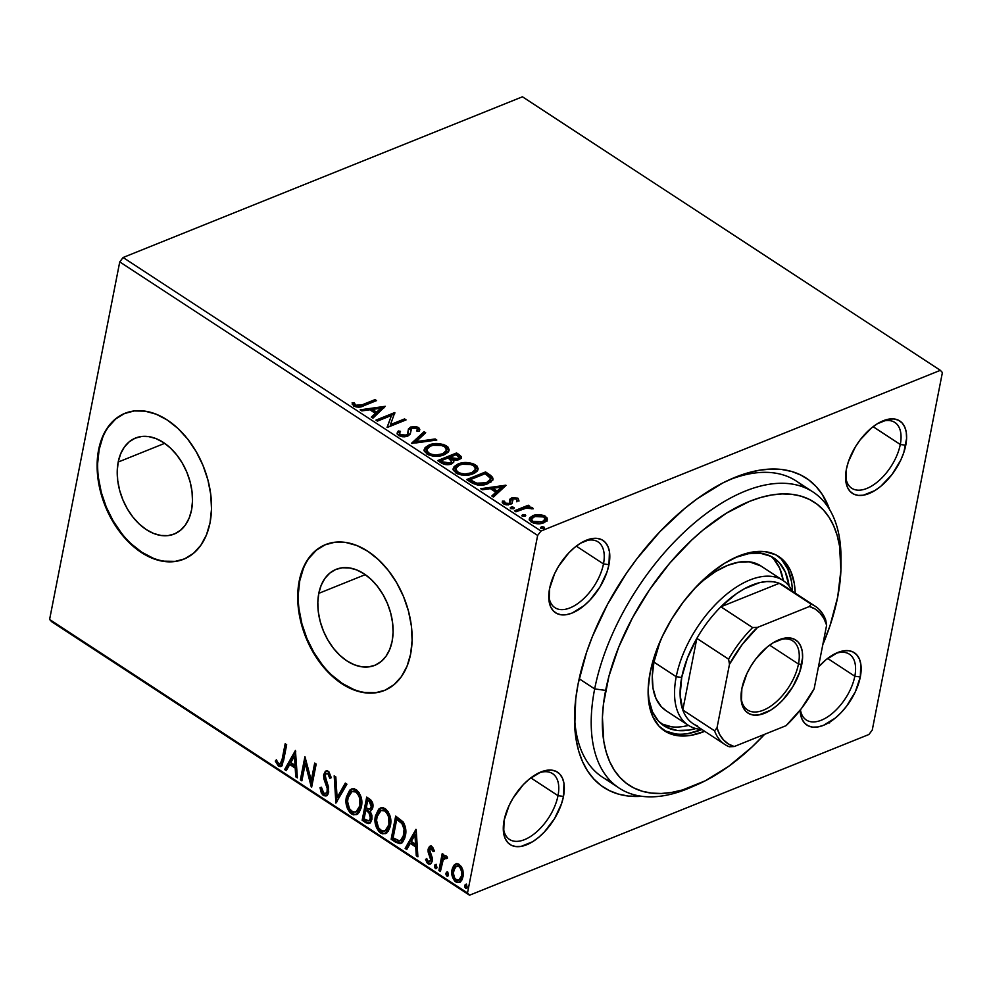 <?xml version="1.0" encoding="UTF-8"?>
<svg xmlns="http://www.w3.org/2000/svg" width="992" height="992" viewBox="0 0 992 992"><rect width="100%" height="100%" fill="white"/><g stroke="black" fill="none" stroke-linecap="round" stroke-linejoin="round"><path stroke-width="1.49" d="M693.619 786.11A176.96 94.153 -56.8 0 1 619.182 788.119L602.466 777.182A176.96 94.153 -56.8 0 1 574.542 715.492A176.96 94.153 123.2 0 0 611.37 781.82M641.998 796.316A184.834 98.332 -56.8 0 1 574.504 719.225A184.834 98.332 -56.8 0 1 578.125 683.798L575.744 698.802L574.728 726.764L576.104 739.462L578.708 751.118L582.54 761.645L587.549 770.92L593.687 778.881L600.904 785.416L609.113 790.5L618.239 794.046L628.209 796.055L641.998 796.316M548.787 594.94A39.32 20.919 123.2 0 0 574.095 605.901A39.32 20.919 123.2 0 0 603.471 563.927L608.964 564.671A43.264 23.014 -56.8 0 1 575.732 611.345A43.264 23.014 -56.8 0 1 548.75 596.849A43.264 23.014 -56.8 0 1 549.593 588.554L549.122 601.586L550.622 606.782L553.238 610.812L556.847 613.527L561.311 614.829L566.482 614.656L572.136 613.031L584.04 605.69L589.831 600.259L599.986 586.917L606.992 572L608.964 564.671L609.435 551.639L607.922 546.443L605.318 542.413L601.71 539.698L597.234 538.396L592.075 538.569L580.494 543.219L574.517 547.534L568.726 552.966L558.57 566.308L554.59 573.711L549.593 588.554A43.264 23.014 -56.8 0 1 585.602 540.541A43.264 23.014 -56.8 0 1 608.964 564.671L603.471 563.927A39.32 20.919 -56.8 0 1 582.639 599.652A39.32 20.919 -56.8 0 1 554.95 607.687A39.32 20.919 -56.8 0 1 548.787 594.94M845.606 475.49A39.32 20.919 123.2 0 0 870.914 486.464A39.32 20.919 123.2 0 0 900.29 444.49L905.77 445.222A43.264 23.014 -56.8 0 1 872.538 491.896A43.264 23.014 -56.8 0 1 845.568 477.4A43.264 23.014 -56.8 0 1 846.412 469.117L845.94 482.137L847.441 487.332L850.057 491.362L853.666 494.09L858.13 495.38L863.3 495.219L874.87 490.556L880.846 486.241L892.031 474.474L900.786 460.065L903.811 452.563L906.601 438.352L906.254 432.202L904.741 427.006L902.137 422.976L898.529 420.248L894.052 418.959L888.894 419.12L877.312 423.782L871.336 428.098L860.151 439.865L855.377 446.871L848.371 461.776L846.412 469.117A43.264 23.014 -56.8 0 1 882.421 421.092A43.264 23.014 -56.8 0 1 905.77 445.222L900.29 444.49A39.32 20.919 -56.8 0 1 879.445 480.202A39.32 20.919 -56.8 0 1 851.768 488.25A39.32 20.919 -56.8 0 1 845.606 475.49M800.432 709.838A39.32 20.919 123.2 0 0 826.758 717.427A39.32 20.919 123.2 0 0 854.819 676.234L860.312 676.966A43.264 23.014 -56.8 0 1 827.588 723.366A43.264 23.014 -56.8 0 1 800.122 710.247L801.982 719.076L804.586 723.106L808.195 725.834L812.671 727.136L817.83 726.962L823.484 725.338L835.388 717.985L841.179 712.554L846.56 706.217L855.315 691.821L860.312 676.966L860.783 663.946L859.27 658.75L856.666 654.72L853.058 652.004L848.582 650.702L843.423 650.864L837.769 652.5L825.865 659.841L818.4 667.095A43.264 23.014 -56.8 0 1 836.95 652.835A43.264 23.014 -56.8 0 1 860.312 676.966L854.819 676.234A39.32 20.919 -56.8 0 1 833.987 711.946A39.32 20.919 -56.8 0 1 806.298 719.994A39.32 20.919 -56.8 0 1 800.432 709.838M503.328 826.683A39.32 20.919 123.2 0 0 528.624 837.645A39.32 20.919 123.2 0 0 558.012 795.671L563.493 796.415A43.264 23.014 -56.8 0 1 530.261 843.088A43.264 23.014 -56.8 0 1 503.279 828.593A43.264 23.014 -56.8 0 1 504.122 820.297L503.651 833.33L505.164 838.525L507.768 842.555L511.376 845.271L515.852 846.573L521.011 846.412L532.592 841.749L538.569 837.434L544.36 832.003L554.516 818.66L561.522 803.743L563.493 796.415L563.964 783.382L562.464 778.199L559.848 774.157L556.239 771.441L551.775 770.139L546.604 770.313L540.95 771.937L529.046 779.29L523.255 784.709L513.1 798.052L509.119 805.454L504.122 820.297A43.264 23.014 -56.8 0 1 540.144 772.284A43.264 23.014 -56.8 0 1 563.493 796.415L558.012 795.671A39.32 20.919 -56.8 0 1 537.168 831.395A39.32 20.919 -56.8 0 1 509.491 839.443A39.32 20.919 -56.8 0 1 503.328 826.683M118.197 462.049L164.684 443.337L118.197 462.049L120.578 454.014L124.26 447.206L129.134 441.886L134.986 438.266L141.608 436.492L148.726 436.616L156.091 438.638L163.407 442.482L170.401 448L176.787 454.981L182.342 463.152L186.831 472.204L190.104 481.79L192.014 491.548L192.498 501.084L191.53 510.049A51.758 34.832 68.1 0 1 174.183 534.056A51.758 34.832 68.1 0 1 132.668 516.77A51.758 34.832 68.1 0 1 118.197 462.049A51.758 34.832 68.1 0 1 135.544 438.03A51.758 34.832 68.1 0 1 177.06 455.316A51.758 34.832 68.1 0 1 191.53 510.049L189.162 518.084L185.467 524.892L180.606 530.199L174.741 533.82L168.132 535.606L161.002 535.482L153.636 533.46L146.32 529.616L139.326 524.098L132.94 517.117L127.385 508.933L122.896 499.881L119.635 490.296L117.726 480.55L117.242 471.014L118.197 462.049M318.792 593.34L365.279 574.641L318.792 593.34L321.16 585.305L324.855 578.497L329.716 573.178L335.581 569.557L342.19 567.784L349.32 567.908L356.686 569.929L364.002 573.773L370.996 579.291L377.382 586.272L382.937 594.444L387.426 603.496L390.687 613.081L392.596 622.84L393.08 632.375L392.125 641.34A51.758 34.832 68.1 0 1 374.778 665.347A51.758 34.832 68.1 0 1 333.262 648.061A51.758 34.832 68.1 0 1 318.792 593.34A51.758 34.832 68.1 0 1 336.139 569.334A51.758 34.832 68.1 0 1 377.654 586.607A51.758 34.832 68.1 0 1 392.125 641.34L389.744 649.376L386.062 656.183L381.188 661.503L375.336 665.111L368.714 666.897L361.596 666.773L354.231 664.752L346.915 660.908L339.921 655.39L333.535 648.408L327.98 640.237L323.491 631.172L320.218 621.587L318.308 611.841L317.824 602.305L318.792 593.34M325.835 544.484A78.653 52.936 -111.9 0 0 299.733 580.866L299.2 581.089A78.653 52.936 68.1 0 1 325.55 544.596A78.653 52.936 68.1 0 1 388.653 570.859A78.653 52.936 68.1 0 1 410.638 654.026L412.102 640.41L411.37 625.915L408.468 611.097L403.508 596.527L396.676 582.763L388.244 570.338L378.535 559.736L367.908 551.341L356.785 545.501L345.6 542.426L334.763 542.24L324.706 544.943L315.803 550.448L308.413 558.521L302.808 568.875L299.2 581.089L297.736 594.704L298.468 609.2L301.37 624.018L306.33 638.588L313.162 652.352L321.594 664.776L331.303 675.378L341.93 683.773L353.053 689.614L364.238 692.689L375.075 692.875L385.132 690.159L394.035 684.666L401.425 676.594L407.03 666.24L410.638 654.026A78.653 52.936 68.1 0 1 384.276 690.519A78.653 52.936 68.1 0 1 321.185 664.256A78.653 52.936 68.1 0 1 299.2 581.089L299.733 580.866A78.653 52.936 -111.9 0 0 321.606 663.871A78.653 52.936 -111.9 0 0 384.549 690.407M125.24 413.193A78.653 52.936 -111.9 0 0 99.138 449.574L98.605 449.798A78.653 52.936 68.1 0 1 124.967 413.304A78.653 52.936 68.1 0 1 188.058 439.568A78.653 52.936 68.1 0 1 210.044 522.734L211.507 509.119L210.775 494.624L207.874 479.806L202.914 465.236L196.081 451.472L187.649 439.047L177.94 428.432L167.313 420.05L156.19 414.21L145.006 411.134L134.168 410.948L124.112 413.652L115.208 419.157L107.818 427.23L102.213 437.571L98.605 449.798L97.142 463.413L97.873 477.908L100.775 492.726L105.735 507.296L112.567 521.06L120.999 533.485L130.708 544.087L141.335 552.482L152.458 558.322L163.643 561.398L174.48 561.584L184.537 558.868L193.44 553.375L200.83 545.29L206.435 534.948L210.044 522.734A78.653 52.936 68.1 0 1 183.681 559.228A78.653 52.936 68.1 0 1 120.59 532.964A78.653 52.936 68.1 0 1 98.605 449.798L99.138 449.574A78.653 52.936 -111.9 0 0 121.012 532.58A78.653 52.936 -111.9 0 0 183.954 559.116M873.096 426.684L900.29 444.49L873.096 426.684M530.819 777.877L558.012 795.671L530.819 777.877M576.278 546.133L603.471 563.927L576.278 546.133M827.638 658.44L854.819 676.234L827.638 658.44M51.646 621.674L469.551 895.206L868.905 734.502L469.551 895.206L467.505 892.974L49.6 619.454L119.747 261.9L537.652 535.432L467.505 892.974L537.652 535.432L541 531.03L123.095 257.498L522.449 96.794L940.354 370.326L541 531.03L940.354 370.326L942.4 372.546L872.253 730.1L942.4 372.546L940.354 370.326L522.449 96.794L123.095 257.498L541 531.03L537.652 535.432L119.747 261.9L123.095 257.498L119.747 261.9L49.6 619.454L467.505 892.974L469.551 895.206L51.646 621.674L49.6 619.454L51.646 621.674M833.826 719.237L832.871 719.671M826.348 724.11L826.162 723.416M543.145 516.584L545.24 517.601L545.501 516.274L539.164 514.55L534.18 515.096L529.864 517.613L529.443 520.18L534.279 523.342L539.474 523.726L544.434 522.486L547.063 520.292L547.2 518.047L544.137 515.542L539.164 514.55L538.929 515.741L539.164 514.55L532.803 515.567L529.294 518.853L531.204 522.028C535.73 524.123 539.933 524.359 543.814 522.759L547.373 519.424M514.439 510.793L515.939 511.785L526.74 507.941L533.262 508.772L531.489 507.346L527.719 507.048L529.753 506.23L528.252 505.238L514.439 510.793L515.939 511.785L525.549 508.164L533.262 508.772L532.605 507.83L527.719 507.048L529.753 506.23L528.252 505.238L514.439 510.793M512.926 500.204L512.108 502.498L512.294 499.621L513.186 498.889L516.497 499.088L516.956 500.923L519.027 501.022L517.75 498.133L512.281 497.699L509.975 499.1L510.074 502.671L508.226 503.663L505.511 503.366L504.457 501.196L502.324 501.146L503.093 503.589L506.267 504.866L512.046 503.552L512.219 499.807L513.534 498.765L516.125 498.889L516.956 500.923L519.027 501.022L518.097 498.344L518.841 501.022L518.097 498.344L511.612 497.934L509.764 499.621M471.225 482.509L477.512 485.001L484.232 484.778L491.114 481.951L492.95 478.218L490.767 475.466L485.572 471.944L466.686 479.545L471.225 482.509C477.115 485.634 482.67 486.03 487.89 483.687L492.962 479.372L492.491 477.189L485.572 471.944L466.686 479.545L471.225 482.509M437.683 460.561L443.957 464.219L450.517 464.318L453.704 462.309L453.294 460.003L457.907 459.978L460.697 458.688L461.404 456.791L459.333 454.758L456.568 452.96L437.683 460.561L441.589 463.115C445.086 464.926 448.409 465.211 451.546 463.958L453.877 461.826L453.294 460.003L459.147 459.581L461.466 457.51L456.568 452.96L437.683 460.561M411.432 443.374L436.827 440.026L435.19 438.96L416.119 441.626L425.704 432.748L424.068 431.681L411.432 443.374L436.827 440.026L435.19 438.96L416.119 441.626L425.704 432.748L424.068 431.681L411.432 443.374M377.431 421.116L391.48 415.462L387.178 427.502L406.063 419.901L404.562 418.922L390.476 424.588L394.816 412.536L375.931 420.137L377.431 421.116L391.48 415.462L387.178 427.502L406.063 419.901L404.562 418.922L390.476 424.588L394.816 412.536L375.931 420.137L377.431 421.116M362.502 404.662L356.45 405.666L354.95 404.699L354.33 402.678L352.123 402.764L353.623 406.05L358.41 407.228L376.563 400.594L375.063 399.602L362.502 404.662L362.241 405.988L374.802 400.929L375.063 399.602L362.502 404.662L355.545 405.257L354.33 402.678L352.123 402.764L353.623 406.05C357.591 407.6 360.976 407.489 363.816 405.716L376.563 400.594L375.063 399.602L375.15 401.152L362.241 405.988L362.502 404.662M385.318 406.311L360.183 409.832L361.807 410.899L369.867 409.77L375.348 413.354L371.293 417.099L372.93 418.178L385.318 406.311L360.183 409.832L361.807 410.899L369.867 409.77L375.348 413.354L371.293 417.099L372.93 418.178L385.318 406.311M397.135 433.578L398.325 430.95L397.16 432.971L399.069 435.761L403.384 436.79L407.811 436.108L410.204 434.124L411.618 428.296L416.342 428.172L417.359 429.375L416.776 430.999L419.108 431.297L419.79 429.499L418.847 427.775L416.305 426.647L410.651 427.044L408.456 428.891L407.464 434.36L404.166 435.538L400.136 434.422L399.615 432.896L400.495 431.359L398.325 430.95L397.16 433.678L398.586 435.476L407.811 436.108L410.552 433.045L410.688 429.573L412.226 427.998L416.578 428.321L417.334 429.722L416.776 430.999L419.108 431.297L419.765 429.772L418.537 427.552L410.651 427.044L408.357 429.238M440.696 445.16L446.202 447.156L446.462 445.83C440.126 443.04 434.322 442.767 429.04 445.011L425.072 447.652L424.365 451.348L428.705 454.931L435.86 456.233L444.974 454.423L448.173 452.129L449.128 449.723L447.987 447.07L443.573 444.478L435.972 443.56L429.04 445.011L428.78 446.338L434.099 445.024M469.7 464.144L475.205 466.141L475.466 464.814C469.129 462.024 463.326 461.751 458.044 463.996L454.076 466.637L453.369 470.332L457.709 473.916L464.864 475.218L469.365 474.858L474.759 473.023L477.177 471.113L478.132 468.708L476.991 466.042L472.576 463.462L464.963 462.545L458.044 463.996L457.783 465.31L463.103 464.008M505.833 485.2L480.686 488.709L482.323 489.775L490.383 488.647L495.864 492.23L491.809 495.988L493.446 497.054L506.081 485.361L480.686 488.709L482.323 489.775L490.383 488.647L495.864 492.23L491.809 495.988L493.446 497.054L505.833 485.2M510.62 508.549L511.029 507.148L510.297 507.78L510.855 508.698L514.005 508.524L514.092 507.532L512.38 506.937L511.029 507.148L510.768 508.474L513.596 508.66L513.844 507.334L511.029 507.148L510.706 508.598L513.521 508.784L513.844 507.334L513.67 508.722M522.524 514.674L521.817 515.716L522.896 516.423L525.76 515.691L523.144 514.501L522.263 516.001L525.09 516.187L525.351 514.86L522.524 514.674L522.201 516.138L525.028 516.311L525.351 514.86L525.177 516.249L522.263 516.001L522.524 514.674L522.201 516.138M540.876 528.339L541.272 526.95L540.553 527.583L541.272 528.575L544.248 528.327L544.348 527.335L542.624 526.74L541.272 526.95L541.024 528.277L543.839 528.463L544.1 527.136L541.272 526.95L540.95 528.401L543.777 528.587L544.1 527.136L543.926 528.525M454.274 878.404L456.928 881.516C453.418 878.081 452.154 873.977 453.133 869.19L452.054 869.624C451.075 874.411 452.34 878.515 455.849 881.95L459.866 882.235L455.849 881.95L459.333 882.496L463.053 876.829L462.78 869.848L459.284 864.416L455.799 863.908L454.2 865.012L452.439 868.099L451.782 872.824L452.674 877.622L454.621 880.933L457.138 882.57L460.586 881.702L462.148 879.606L463.289 875.192L462.991 870.765L461.454 866.698L458.044 863.821L454.683 864.578L456.345 863.734M438.898 870.517L440.398 871.497L443.362 859.159L444.751 857.77L446.35 858.638L447.417 857.299L445.445 855.662L443.238 857.063L443.722 854.571L442.221 853.591L438.898 870.517L439.977 870.083L443.102 854.162L439.977 870.083L438.898 870.517L440.398 871.497L442.891 860.151L447.417 857.299L446.388 855.972L444.751 855.798L443.238 857.063L443.722 854.571L442.221 853.591L438.898 870.517M431.88 846.486L429.412 846.536L428.048 849.747L428.346 852.884L430.739 858.278L430.478 860.994L428.42 861.651L426.709 858.514L425.543 859.518L427.267 863.052L428.916 864.193L431.098 863.573L432.301 861.019L432.214 857.609L429.623 850.367L430.9 848.433L433.144 851.669L434.31 850.789L432.723 847.292L429.995 846.188L428.16 849.053L428.122 851.979L430.776 860.126L428.42 861.651L426.709 858.514L425.543 859.518L428.172 863.834L430.23 864.156L432.301 861.019L432.326 858.08L429.672 849.958L431.57 848.619L433.144 851.669L434.31 850.789L431.88 846.486M395.672 842.233L400.012 843.684L402.777 841.948L404.872 837.806L405.815 831.073L403.645 822.666L395.684 816.094L391.146 839.269L395.672 842.233L396.75 841.799L392.224 838.835L391.146 839.269L395.672 842.233L400.805 843.473L405.356 835.822C406.522 831.222 405.778 826.572 403.124 821.897L395.684 816.094L391.146 839.269L392.224 838.835L396.577 816.664L392.224 838.835L396.75 841.799L395.672 842.233M370.016 811.332L372.806 807.6C373.5 803.929 372.372 801.028 369.446 798.907L366.693 797.109L362.142 820.285L368.578 823.571L370.624 822.343L371.926 819.268L371.888 815.213L370.016 811.332L372.434 808.914L372.843 803.942L371.256 800.42L366.693 797.109L362.142 820.285L363.221 819.851L367.573 797.68L363.221 819.851L362.142 820.285L366.036 822.827L369.222 823.41L371.926 819.268L370.524 811.171M335.891 803.098L346.94 784.176L345.303 783.11L337.106 797.58L335.817 776.897L334.18 775.831L335.891 803.098L346.94 784.176L345.303 783.11L337.106 797.58L335.817 776.897L334.18 775.831L335.891 803.098M301.878 780.84L305.263 763.604L311.637 787.226L316.188 764.051L314.687 763.071L311.29 780.344L304.928 756.685L300.378 779.861L301.878 780.84L305.263 763.604L311.29 787.003L316.188 764.051L314.687 763.071L311.29 780.344L304.928 756.685L300.378 779.861L301.878 780.84M282.15 759.178L281.282 762.637L279.98 764.014L278.182 763.096L276.396 759.798L275.292 761.087L278.454 766.171L280.624 766.655L282.212 765.266L286.676 744.744L285.175 743.752L282.15 759.178L283.228 758.744L286.056 744.335L283.228 758.744L282.15 759.178L280.166 763.939L277.983 762.811L276.396 759.798L275.292 761.087L278.454 766.171L280.823 766.593L283.613 760.393L286.676 744.744L285.175 743.752L282.15 759.178M295.43 750.46L284.63 769.544L286.266 770.623L289.726 764.497L295.207 768.081L295.752 776.823L297.389 777.889L295.43 750.46L284.63 769.544L286.266 770.623L289.726 764.497L295.207 768.081L295.752 776.823L297.389 777.889L295.43 750.46M325.661 793.414L328.34 790.574L325.661 793.414L323.764 793.141L321.458 787.288L320.007 787.66L323.404 795.596L326.132 795.944L328.079 794.034L328.588 787.264L325.153 776.153L326.12 773.648L327.348 773.438L328.65 774.554L329.828 778.348L331.278 777.691L328.922 771.813L327.472 770.908L325.277 771.379L323.603 775.372L324.012 779.228L327.211 788.404L327.075 791.678L326.046 793.203L324.062 793.315L322.735 792L321.458 787.288L320.007 787.66L321.358 793.129L323.404 795.596L324.483 795.162L321.098 787.226L321.433 789.458M356.748 814.444L351.54 814.01L356.215 814.692L361.41 806.719C362.824 800.098 361.088 794.381 356.215 789.582L351.515 788.975L346.208 798.064L346.183 803.743L347.398 808.468L349.878 812.597L353.338 814.854L356.686 814.482L359.24 812.2L361.187 807.748L361.82 802.28L359.34 792.918L354.417 788.764L351.738 788.9L349.705 790.165L346.394 797.01L347.473 796.576L352.061 788.801M385.752 833.429L380.544 832.995L385.218 833.677L390.414 825.704C391.828 819.082 390.092 813.366 385.206 808.554L380.519 807.959L375.398 815.994L375.088 818.14L376.402 827.452L378.882 831.581L382.342 833.838L385.69 833.466L388.244 831.184L390.191 826.733L390.823 821.264L388.343 811.902L383.42 807.748L380.742 807.885L378.708 809.15L375.398 815.994L376.476 815.56L381.064 807.786M415.946 829.349L405.145 848.433L406.782 849.499L410.242 843.386L415.722 846.97L416.268 855.699L417.892 856.778L416.194 829.51L405.145 848.433L406.782 849.499L410.242 843.386L415.722 846.97L416.268 855.699L417.892 856.778L415.946 829.349M436.654 868.211L435.339 868.521L436.964 867.417L436.096 864.664L434.471 865.78L434.533 867.256L435.624 868.67L436.765 868.037L436.368 864.9L435.029 864.702L434.471 865.78L435.848 864.54M448.161 875.738L446.846 876.06L448.471 874.944L447.603 872.191L445.966 873.307L446.028 874.783L447.132 876.196L448.272 875.564L447.876 872.427L446.524 872.228L445.966 873.307L447.355 872.067M466.91 888.014L465.595 888.324L467.22 887.22L466.352 884.467L464.727 885.583L464.777 887.059L465.732 888.41L467.021 887.84L466.624 884.69L465.285 884.504L464.727 885.583L466.104 884.343M872.253 730.1L868.905 734.502L872.253 730.1M829.647 509.628L822.356 494.599L816.218 486.65L809.001 480.103L800.792 475.032L791.653 471.473L781.684 469.476L770.982 469.042L759.636 470.196L747.757 472.911L735.481 477.164L722.895 482.918L697.351 498.678L684.616 508.536L659.878 531.737L636.864 558.818L626.287 573.5L607.501 604.426L592.447 636.43L586.52 652.463L578.125 683.798A184.834 98.332 -56.8 0 1 731.997 478.615A184.834 98.332 -56.8 0 1 829.647 509.628M804.103 487.357A176.96 94.153 123.2 0 0 728.587 480.153A176.96 94.153 -56.8 0 1 796.291 481.046L813.006 491.995A176.96 94.153 -56.8 0 1 840.956 561.013A176.96 94.153 123.2 0 0 840.993 557.268A176.96 94.153 123.2 0 0 730.62 497.972A176.96 94.153 123.2 0 0 594.667 688.919A176.96 94.153 123.2 0 0 690.209 787.648L696.93 784.734A169.099 89.962 -56.8 0 1 605.641 690.395L594.667 688.919L579.179 678.776L594.667 688.919A176.96 94.153 -56.8 0 1 688.46 528.19A176.96 94.153 -56.8 0 1 813.006 491.995M835.214 653.641A39.32 20.919 -56.8 0 1 849.375 654.187A39.32 20.919 -56.8 0 1 854.819 676.234A39.32 20.919 123.2 0 0 835.227 653.641M583.866 541.347A39.32 20.919 -56.8 0 1 598.027 541.88A39.32 20.919 -56.8 0 1 603.471 563.927A39.32 20.919 123.2 0 0 583.879 541.347M538.408 773.09A39.32 20.919 -56.8 0 1 552.556 773.636A39.32 20.919 -56.8 0 1 558.012 795.671A39.32 20.919 123.2 0 0 538.408 773.09M880.685 421.898A39.32 20.919 -56.8 0 1 894.846 422.443A39.32 20.919 -56.8 0 1 900.29 444.49A39.32 20.919 123.2 0 0 880.685 421.898M124.645 413.441L115.754 418.934L108.351 427.019M102.746 437.36L99.138 449.574L97.675 463.19M98.419 477.685L101.32 492.503L106.28 507.073L113.113 520.837L121.545 533.262M131.254 543.876L141.868 552.259L152.991 558.099M164.188 561.174L175.014 561.36M325.24 544.732L316.349 550.225L308.946 558.31M303.341 568.652L299.733 580.866L298.27 594.493M299.001 608.989L301.915 623.807L306.875 638.364L313.695 652.128L322.127 664.553M331.849 675.168L342.463 683.55L353.586 689.39M364.783 692.466L375.608 692.652M281.344 766.295L278.454 766.171L279.533 765.737L276.371 760.653L275.292 761.087L276.644 760.331L278.479 764.795L281.703 766.221M280.166 763.939L281.244 763.505L283.228 758.744L282.36 762.203L280.748 763.604M297.315 776.711L295.752 776.823L296.831 776.389L296.286 767.647L295.207 768.081L296.286 767.647L290.805 764.063L289.726 764.497L290.805 764.063L296.286 767.647L297.315 776.711M286.738 769.78L284.63 769.544L285.708 769.11L295.728 751.415L285.708 769.11L286.738 769.78M296.112 764.857L295.529 755.706L294.45 756.14L295.033 765.291L296.112 764.857L295.529 755.706L294.45 756.14L295.033 765.291L290.83 762.55L294.45 756.14L290.83 762.55L295.033 765.291L296.112 764.857M302.076 779.836L300.378 779.861L301.469 779.427L305.61 758.297L301.469 779.427L302.076 779.836M312.368 779.91L311.29 780.344L312.368 779.91L315.568 763.642L312.368 779.91M312.034 785.218L306.342 763.17L305.263 763.604L306.342 763.17L312.034 785.218M327.211 788.404L327.261 791.008L328.34 790.574L328.29 787.97L327.211 788.404L328.29 787.97L326.529 782.651L325.45 783.085L327.211 788.404M323.814 778.46L325.45 783.085L326.529 782.651L324.892 778.026L323.814 778.46L324.892 778.026L324.818 773.996L323.739 774.43L323.814 778.46M330.274 775.335L330.906 777.914L328.873 773.227L327.794 773.661L329.828 778.348L331.278 777.691L328.278 771.305L325.934 770.982L323.739 774.43L326.492 770.834M326.591 795.708L323.404 795.596L326.046 795.981L328.749 792.025L325.252 775.31L326.467 773.45L328.873 773.227L326.467 773.45M321.768 790.884L324.086 794.865L327.211 795.51M327.211 773.214L329.741 774.132M327.013 770.548L326.356 770.945M325.376 772.247L324.892 778.026L328.141 787.301M328.29 787.97L327.893 791.852L326.046 793.104M336.92 801.883L335.333 776.587L336.92 801.883M338.185 797.146L337.106 797.58L338.185 797.146L345.91 783.506L338.185 797.146M346.394 797.01C345.03 803.57 346.741 809.236 351.54 814.01L352.631 813.576C347.82 808.802 346.109 803.136 347.473 796.576L346.394 797.01M352.16 788.752L348.316 793.612L347.088 800.978M350.784 789.731L350.102 790.475M347.2 802.714L348.477 808.034L350.957 812.163L354.417 814.42L357.765 814.048M354.727 790.822L357.244 791.802L359.34 794.294L361.311 801.759L360.009 808.418L357.194 811.58M352.52 791.393L354.032 790.86M355.917 812.101L361.001 805.293L359.91 805.727L357.244 811.245L353.412 812.274L349.506 808.914L347.572 801.499L348.304 796.353L350.56 792.472L352.954 791.294L355.806 792C359.662 795.906 361.026 800.482 359.91 805.727L361.001 805.293C362.105 800.048 360.741 795.472 356.884 791.566L352.024 791.542L355.806 792L358.261 794.728L359.736 798.399L359.91 805.727L355.917 812.101L351.962 811.605C348.142 807.748 346.791 803.21 347.894 797.99L352.024 791.542M369.756 823.124L366.036 822.827L367.114 822.393L363.221 819.851L367.623 822.703L370.128 823.038M368.714 820.868L371.516 817.854L370.438 818.288L371.516 817.854L369.966 812.163L368.888 812.597L369.966 812.163L367.635 810.328L366.556 810.762L368.888 812.597L370.438 818.288L368.714 820.868L364.101 818.884L365.8 810.266L366.879 809.832L365.8 810.266L366.556 810.762L367.635 810.328L366.879 809.832L369.408 811.63L371.417 814.916L371.281 818.685L369.16 820.545M369.681 809.187L372.384 806.223L371.306 806.657L372.384 806.223L370.351 801.052L369.272 801.486L371.306 806.657L369.681 809.187L366.259 807.897L367.722 800.47L368.801 800.036L367.722 800.47L369.272 801.486L370.351 801.052L368.801 800.036L372.223 803.284L371.851 807.711L369.532 808.716M369.272 801.486L371.43 805.244L370.772 808.145L369.16 809.286L366.259 807.897L367.722 800.47L369.272 801.486M375.398 815.994C374.034 822.542 375.745 828.221 380.544 832.995L381.622 832.561C376.824 827.787 375.112 822.108 376.476 815.56L375.398 815.994M381.164 807.724L377.32 812.597L376.092 819.962M379.787 808.716L379.105 809.46M376.204 821.698L377.481 827.018L379.961 831.147L383.42 833.404L386.768 833.032M381.523 810.377L383.73 809.807L386.235 810.786L389.819 816.949L389.596 825.914L386.198 830.564M384.921 831.085L389.992 824.278L388.914 824.712L386.248 830.23L382.404 831.259L378.51 827.898L376.576 820.483L377.307 815.337L379.564 811.456L381.957 810.278L384.809 810.985C388.666 814.891 390.03 819.466 388.914 824.712L389.992 824.278C391.108 819.032 389.744 814.444 385.888 810.551L381.027 810.526L384.809 810.985L387.264 813.713L388.74 817.383L388.914 824.712L384.921 831.085L380.965 830.589C377.146 826.733 375.794 822.194 376.898 816.974L381.027 810.526M401.326 843.212L396.75 841.799L399.379 843.088L401.884 843.026M400.384 840.757L401.462 840.323L404.947 834.408L403.856 834.842L404.947 834.408C405.902 830.626 405.244 826.869 402.975 823.137L401.896 823.571L402.975 823.137L398.784 819.652L397.705 820.086L398.784 819.652L397.804 819.008L396.726 819.442L401.896 823.571C404.166 827.303 404.823 831.06 403.856 834.842L400.384 840.757L398.846 840.956L393.105 837.868L396.726 819.442L397.804 819.008L402.504 822.579L404.699 826.547L405.158 833.069L403.632 838.203M402.938 839.207L401.599 840.261M417.818 855.588L416.268 855.699L417.347 855.265L416.801 846.536L415.722 846.97L416.801 846.536L411.32 842.952L410.242 843.386L411.32 842.952L416.801 846.536L417.818 855.588M407.253 848.668L405.145 848.433L406.224 847.999L416.243 830.292L406.224 847.999L407.253 848.668M416.615 843.733L416.045 834.582L414.966 835.016L415.536 844.167L416.615 843.733L416.045 834.582L414.966 835.016L415.536 844.167L411.345 841.427L414.966 835.016L411.345 841.427L415.536 844.167L416.615 843.733M431.979 847.999L434.223 851.235L432.648 848.185L431.57 848.619M430.776 863.846L428.172 863.834L429.251 863.4L426.622 859.084L425.543 859.518L426.82 858.923L427.019 860.374M429.499 861.217L428.42 861.651M430.491 846.102L429.102 850.776L431.867 859.692L430.776 860.126L431.867 859.692L431.818 857.844L430.739 858.278L431.818 857.844L430.565 855.042L429.486 855.476L430.565 855.042L429.201 851.545L428.122 851.979L429.201 851.545L429.238 848.619L428.16 849.053L430.553 846.064M428.346 862.606L430.714 863.858M436.096 864.664L435.29 864.54M435.339 868.521L436.418 868.087L435.55 865.346L434.471 865.78L435.339 868.521L436.145 868.645M436.108 864.268L435.488 866.053L436.703 868.223M447.429 858.204L446.809 857.46L445.73 857.894M440.597 870.492L439.977 870.083L440.597 870.492M445.408 857.559L447.144 857.795M447.603 872.191L446.784 872.067M446.846 876.06L447.925 875.626L447.045 872.873L445.966 873.307L446.846 876.06L447.652 876.172M447.603 871.794L447.107 874.349L448.21 875.762M454.683 864.578L452.054 869.624L453.133 869.19L455.762 864.144L454.683 864.578M456.754 863.524L454.448 865.656L453.133 869.19L453.766 877.213M457.287 865.842L458.974 865.619L460.858 866.859L462.768 871.757L461.962 877.511L459.246 879.941M458.8 880.214L462.632 875.428L461.553 875.862L459.767 879.569L457.213 880.313L454.584 878.044L453.332 873.01L454.956 867.306L456.94 866.028L458.874 866.5C461.429 869.19 462.322 872.303 461.553 875.862L462.632 875.428C463.4 871.869 462.508 868.756 459.953 866.066L456.432 866.177L458.874 866.5L460.524 868.372L461.689 872.191L461.553 875.862L458.8 880.214L456.246 879.867C453.679 877.238 452.774 874.163 453.555 870.629L456.432 866.177M466.352 884.467L465.546 884.343M465.595 888.324L466.674 887.89L465.806 885.149L464.727 885.583L465.595 888.324L466.401 888.435M466.364 884.07L465.856 886.625L466.959 888.026M366.556 810.762L369.359 813.192L370.487 816.106L369.842 819.851L368.082 820.979L364.101 818.884L365.8 810.266L366.556 810.762M396.726 819.442L401.896 823.571L404.091 829.213L403.112 837.484L399.714 840.943L393.105 837.868L396.726 819.442M352.135 404.079L354.082 404.004L354.33 402.678L355.285 406.584L355.545 405.257L355.285 406.584L362.241 405.988L356.19 406.993L354.69 406.026L354.082 404.004L352.135 404.079M371.988 417.558L375.088 414.681L375.348 413.354L375.088 414.681L371.988 417.558M361.795 410.886L384.177 407.762L361.795 410.886M372.186 410.738L376.377 413.478L380.618 409.56L380.878 408.233L376.638 412.151L376.377 413.478L380.618 409.56L380.878 408.233L376.638 412.151L372.446 409.411L372.186 410.738L376.377 413.478L376.638 412.151L372.446 409.411L380.878 408.233L372.446 409.411L372.186 410.738M377.084 420.893L394.556 413.862L394.816 412.536L394.667 413.937L377.084 420.893M390.216 425.915L390.476 424.588L390.216 425.915L404.314 420.236L404.562 418.922L404.649 420.472L390.216 425.915M387.054 427.416L391.48 415.462L387.054 427.416M399.602 432.971L400.148 435.947L399.602 432.971L400.495 431.359L398.325 430.95L398.065 432.264L399.714 432.586L398.065 432.264L397.036 433.826M404.934 436.765L406.075 436.443L406.336 435.116L400.408 434.62L400.148 435.947L401.797 436.629M407.7 434.05L406.075 436.443L407.836 434.26L408.543 428.705M408.245 430.106L410.651 427.044L410.39 428.37L412.945 427.775M419.529 430.826L418.587 429.102L415.747 427.912L418.277 428.879L418.537 427.552L418.277 428.879L419.517 430.528M414.148 427.738L410.39 428.37L408.196 430.218M407.886 433.988L407.613 435.042M407.439 435.376L404.562 436.815M402.392 436.765L399.875 435.748L399.354 434.211M412.56 443.412L423.807 433.008L424.068 431.681L423.807 433.008L424.762 433.628L423.807 433.008L412.56 443.412M415.859 442.94L416.119 441.626L415.859 442.94L434.93 440.287L435.19 438.96L434.942 440.287L415.859 442.94M424.13 450.157L428.78 446.338L429.04 445.011L424.192 449.512L426.721 453.89C433.033 456.729 438.836 457.027 444.143 454.795L449.066 450.306L446.462 445.83L446.202 447.156L448.868 450.963M448.868 451.05L446.623 447.454L440.498 445.135M434.422 444.986L427.192 447.082L424.006 450.517M446.35 451.385L444.763 453.828L438.786 456.109L442.382 455.13L446.326 451.558L446.586 450.244L442.643 453.803L442.382 455.13L442.643 453.803C438.377 455.626 433.702 455.378 428.606 453.084L428.346 454.41L426.758 452.898L426.548 450.331M432.648 456.01L428.346 454.41L431.929 455.861M426.634 449.587L426.374 450.914L428.346 454.41L428.606 453.084L426.634 449.587L430.553 445.991C434.794 444.18 439.468 444.404 444.59 446.648L446.586 450.244M461.218 458.465L456.32 454.286L438.836 461.317L456.32 454.286L456.568 452.96L456.32 454.286L459.073 456.084L459.333 454.758L459.073 456.084L461.168 458.168M451.36 462.681L450.306 464.07M448.396 464.678L449.785 464.306L450.046 462.979L442.841 461.888L441.118 460.759L448.148 457.932L451.608 461.516L449.785 464.306L447.863 464.74M446.14 464.69L440.857 462.086L445.334 464.541M458.391 457.845L456.518 460.214M458.75 458.688L457.349 459.941L458.998 457.424L457.61 458.614L450.852 457.659L450.591 458.974L449.822 458.478L453.257 460.238M453.952 460.362L450.591 458.974L450.083 457.151L449.822 458.478L450.083 457.151L456.134 454.72L458.998 457.424M456.556 460.201L457.61 458.614L453.245 458.85L450.083 457.151L456.134 454.72L458.837 456.766L458.552 458.093M449.785 464.306L451.608 461.516M442.841 461.888L442.581 463.202L442.841 461.888L441.118 460.759L440.857 462.086L441.118 460.759L448.148 457.932L451.62 461.354L450.554 462.743L448.124 463.413L442.841 461.888M453.133 469.129L457.783 465.31L458.044 463.996L453.195 468.484L455.725 472.874C462.036 475.714 467.84 476.011 473.134 473.779L478.07 469.29L475.466 464.814L475.205 466.141L477.871 469.948M477.871 470.034L475.627 466.426L469.501 464.12M463.425 463.971L456.196 466.066L453.009 469.501M475.354 470.369L473.767 472.812L467.79 475.094L471.386 474.114L475.329 470.543L475.59 469.216L471.646 472.787L471.386 474.114L471.646 472.787C467.381 474.61 462.706 474.362 457.61 472.068L457.349 473.395L455.762 471.882L455.551 469.315M461.652 474.994L457.349 473.395L460.933 474.846M455.638 468.571L455.378 469.898L457.349 473.395L457.61 472.068L455.638 468.571L459.556 464.975C463.797 463.165 468.472 463.388 473.593 465.632L475.59 469.216M492.726 480.537L491.486 477.623L485.311 473.258L467.84 480.302L485.311 473.258L485.572 471.944L485.311 473.258L488.275 475.193L488.535 473.878L488.275 475.193L492.23 478.504L492.491 477.189L492.751 480.016M490.197 480.364L488.089 483.067L481.542 485.15M478.789 485.15L472.514 482.782M482.224 485.076L486.142 484.034L486.402 482.707L476.234 483.228L471.746 480.798L471.485 482.124L469.861 481.07L470.121 479.744L485.138 473.705L489.912 477.388L490.42 479.297L486.402 482.707L486.142 484.034L490.16 480.624L490.42 479.297M471.485 482.124L471.746 480.798L470.121 479.744L469.861 481.07L471.485 482.124L475.974 484.555L476.234 483.228L475.974 484.555L478.64 485.125M492.491 496.434L495.603 493.557L495.864 492.23L495.603 493.557L492.491 496.434M482.31 489.763L504.692 486.638L482.31 489.763M492.702 489.614L496.893 492.354L501.134 488.436L501.394 487.109L497.153 491.04L496.893 492.354L501.134 488.436L501.394 487.109L497.153 491.04L492.962 488.287L492.702 489.614L496.893 492.354L497.153 491.04L492.962 488.287L501.394 487.109L492.962 488.287L492.702 489.614M516.832 501.828L516.956 500.923M508.326 504.916L509.119 503.428L505.064 503.118L504.804 504.444L504.196 502.51L502.262 502.473L504.159 502.51L504.804 504.444L504.457 501.196L502.324 501.146L503.539 503.911L510.694 504.382L512.331 503.204L512.294 499.621M504.196 502.51L504.457 501.196M509.975 499.1L509.64 502.374M509.876 503.812L510.074 502.671M513.943 498.728L509.714 500.427L511.612 497.934L511.351 499.249L513.633 498.74M509.814 503.986L507.966 504.99M513.521 508.784L513.844 507.334M511.029 507.148L510.706 508.598M513.72 508.76L510.508 508.598M515.592 511.55L527.992 506.565L528.252 505.238L528.339 506.788L515.592 511.55M527.558 507.854L527.719 507.048L527.558 507.854M530.894 508.574L531.762 508.859M532.406 508.822L532.605 507.83L532.406 508.822M531.824 508.884L529.951 508.412M525.028 516.311L525.351 514.86M547.262 519.833L545.501 516.274L545.24 517.601L547.001 521.16M529.269 519.51L532.543 516.882L532.803 515.567L532.543 516.882L536.263 515.964M547.15 520.292L545.811 518.01L542.277 516.324M535.482 516.076L531.402 517.427L529.207 519.647M544.819 520.391L543.653 522.226L539.995 523.702M533.708 523.218L531.836 522.003L531.328 520.23M540.181 523.664L542.041 523.106L542.302 521.792L532.902 521.346L531.563 519.014L534.304 516.547L543.79 516.956L545.054 519.25L542.041 523.106L545.054 519.25M531.563 519.014L531.303 520.329L532.642 522.66L532.902 521.346L533.349 523.069M543.777 528.587L544.1 527.136M541.272 526.95L540.95 528.401M543.976 528.562L540.764 528.401M542.364 528.066L541.632 528.104M442.643 453.803L435.984 454.993L431.123 454.249L427.428 452.104L426.808 449.004L429.276 446.586L432.785 445.284L442.06 445.507L445.247 447.132L446.623 449.773L445.867 451.682L442.643 453.803M471.646 472.787L464.988 473.978L460.127 473.234L456.432 471.076L455.812 467.988L458.279 465.57L461.788 464.268L471.064 464.492L474.25 466.116L475.59 468.224L474.87 470.667L471.646 472.787M485.138 473.705L490.358 478.218L489.8 480.525L486.402 482.707L481.802 483.823L477.623 483.6L470.121 479.744L485.138 473.705M542.302 521.792L535.221 522.3L532.456 521.023L531.588 518.903L535.271 516.212L542.178 516.212L544.596 517.626L545.079 519.064L542.302 521.792M829.647 722.945L828.928 722.722M619.182 788.119A176.96 94.153 -56.8 0 1 594.667 688.919L605.641 690.395A169.099 89.962 -56.8 0 1 735.543 507.941A169.099 89.962 -56.8 0 1 841.005 564.597A169.099 89.962 -56.8 0 1 837.694 597.01A169.099 89.962 -56.8 0 1 822.802 644.688L830.019 625.679L837.694 597.01L840.918 570.14L839.554 546.084L837.161 535.42L833.652 525.797L829.076 517.303L823.459 510.024L816.862 504.035L809.348 499.398L800.99 496.149L791.876 494.314L782.08 493.917L771.702 494.971L760.839 497.451L749.592 501.344L726.429 513.186L703.068 530.05L691.598 540.169L669.65 563.282L649.698 589.484L632.512 617.78L618.748 647.057L608.939 676.222L603.458 704.122L602.417 717.278L603.781 741.322L606.174 751.986L609.671 761.62L614.259 770.114L619.876 777.381L626.473 783.37L633.987 788.008L642.345 791.269L651.459 793.092L661.255 793.488L671.634 792.434L682.496 789.954L705.25 780.803L728.624 766.382L751.725 747.249L764.621 734.316A169.099 89.962 -56.8 0 1 696.93 784.734M666.091 710.731L661.23 706.626L656.01 698.566L652.996 688.175L652.302 675.874L653.951 662.123A86.515 46.029 -56.8 0 1 660.114 641.303L653.951 662.123L676.234 676.705L681.715 677.449A82.584 43.933 -56.8 0 1 696.843 638.377A82.584 43.933 -56.8 0 1 720.886 606.794A82.584 43.933 -56.8 0 1 779.266 583.308A82.584 43.933 -56.8 0 1 787.4 588.64M760.852 565.961L749.233 561.807L738.904 562.142L727.595 565.403L715.74 571.454L703.799 580.084L694.846 588.244A86.515 46.029 -56.8 0 1 760.69 565.849L782.973 580.432A86.515 46.029 -56.8 0 1 792.298 591.232A86.515 46.029 123.2 0 0 731.216 590.662A86.515 46.029 123.2 0 0 676.234 676.705A86.515 46.029 -56.8 0 1 722.089 598.126A86.515 46.029 -56.8 0 1 782.973 580.432M770.883 556.301L760.517 553.288L748.551 553.685L735.208 557.554A100.279 53.357 -56.8 0 1 773.797 557.975A100.279 53.357 -56.8 0 1 789.099 586.098L785.292 571.962L779.253 562.613L770.883 556.301A100.279 53.357 123.2 0 1 783.258 580.618M792.397 591.306A104.21 55.44 123.2 0 0 777.319 555.632M650.157 672.477A104.21 55.44 -56.8 0 1 705.386 577.828A104.21 55.44 -56.8 0 1 778.732 556.512A104.21 55.44 -56.8 0 1 795.187 593.129L794.319 583.544L790.686 571.032L784.399 561.323L775.707 554.776L764.931 551.639L752.494 552.048L738.879 555.966L724.594 563.27L710.21 573.661L696.248 586.743L683.277 602.02L671.77 618.884L662.197 636.715L654.894 654.807L650.157 672.477L648.173 689.043L649.016 703.861L652.649 716.373L658.936 726.082L667.628 732.642L678.404 735.766L690.841 735.37L704.742 731.327A104.21 55.44 -56.8 0 1 664.59 730.906A104.21 55.44 -56.8 0 1 650.157 672.477M663.226 729.951A104.21 55.44 123.2 0 0 701.952 729.504L688.051 733.547M664.838 730.819L675.614 733.944M791.529 581.721L787.896 569.21L781.609 559.5M663.958 725.784A100.279 53.357 -56.8 0 0 695.863 728.55L689.217 730.087L677.251 730.472L666.884 727.458L658.514 721.159L652.463 711.81L648.979 699.769L648.136 690.606A100.279 53.357 -56.8 0 0 663.958 725.784L663.772 725.66M671.671 726.826L661.304 723.813A100.279 53.357 123.2 0 0 688.51 725.4L683.637 726.442M783.221 580.345L779.724 568.304L773.673 558.955M688.212 725.214L665.93 710.619A86.515 46.029 -56.8 0 1 653.951 662.123L676.234 676.705A86.515 46.029 123.2 0 0 701.852 729.43A86.515 46.029 -56.8 0 1 688.212 725.214A86.515 46.029 -56.8 0 1 676.234 676.705L681.715 677.449L680.14 695.206L682.794 709.999L696.843 638.377L687.431 658.043L681.715 677.449A82.584 43.933 -56.8 0 0 682.794 709.999L696.843 638.377L728.599 659.172L729.48 664.293L717.005 727.855L714.55 730.794L682.794 709.999A82.584 43.933 123.2 0 0 693.16 723.738L724.916 744.533A82.584 43.933 -56.8 0 1 714.55 730.794L682.794 709.999A82.584 43.933 -56.8 0 0 697.5 725.983M741.024 695.826A41.292 21.973 123.2 0 0 767.262 708.313A41.292 21.973 123.2 0 0 798.473 664.032L801.772 664.479A43.648 23.225 -56.8 0 1 768.23 711.574A43.648 23.225 -56.8 0 1 741.012 696.942A43.648 23.225 -56.8 0 1 741.867 688.584L746.902 673.605L750.919 666.128L755.73 659.06L767.014 647.193L773.041 642.841L784.734 638.129L789.942 637.968L794.456 639.282L798.089 642.022L800.73 646.09L802.243 651.335L802.602 657.535L799.788 671.882L792.72 686.923L782.465 700.389L776.612 705.87L770.586 710.222L758.905 714.922L753.697 715.096L749.183 713.781L745.538 711.041L742.909 706.961L741.384 701.728L741.867 688.584A43.648 23.225 -56.8 0 1 778.199 640.125A43.648 23.225 -56.8 0 1 801.772 664.479L798.473 664.032A41.292 21.973 -56.8 0 1 776.587 701.542A41.292 21.973 -56.8 0 1 747.534 709.987A41.292 21.973 -56.8 0 1 741.024 695.826M769.631 645.147L798.473 664.032L769.631 645.147M720.886 606.794L779.266 583.308L773.289 581.771L766.667 581.56L759.537 582.676L744.26 588.826L736.386 593.749L720.886 606.794L779.266 583.308L811.022 604.091L809.41 606.509L757.603 627.366L752.643 627.589L720.886 606.794A82.584 43.933 123.2 0 0 696.843 638.377L728.599 659.172A82.584 43.933 -56.8 0 1 752.643 627.589L720.886 606.794M724.916 744.533A82.584 43.933 -56.8 0 0 729.269 746.765L734.216 746.542A80.228 42.681 -56.8 0 1 717.005 727.855L714.55 730.794A82.584 43.933 123.2 0 0 729.269 746.765L734.216 746.542L786.024 725.698A80.228 42.681 -56.8 0 0 814.147 688.77L826.621 625.196L825.741 620.074A82.584 43.933 123.2 0 0 811.022 604.091A82.584 43.933 -56.8 0 1 815.374 606.335A82.584 43.933 -56.8 0 1 825.741 620.074L826.621 625.196L823.93 618.524L820.111 613.106L815.238 609.076L809.41 606.509L757.603 627.366L742.264 644.44L729.48 664.293L717.005 727.855L719.696 734.539L723.528 739.945L728.401 743.975L734.216 746.542L786.024 725.698L801.375 708.623L814.147 688.77L826.621 625.196A80.228 42.681 -56.8 0 0 809.41 606.509L811.022 604.091L779.266 583.308A82.584 43.933 123.2 0 1 783.606 585.553L815.374 606.335M777.17 640.584A41.292 21.973 -56.8 0 1 792.757 640.882A41.292 21.973 -56.8 0 1 798.473 664.032A41.292 21.973 123.2 0 0 777.17 640.584M752.643 627.589A82.584 43.933 123.2 0 0 728.599 659.172L729.48 664.293A80.228 42.681 -56.8 0 1 757.603 627.366L752.643 627.589M356.215 814.692L357.294 814.258M385.218 833.677L386.297 833.243M429.995 846.188L431.074 845.754M455.799 863.908L456.878 863.462M459.333 882.496L460.412 882.062M417.334 429.722L417.074 431.049M840.993 557.268L841.005 564.597"/></g></svg>
